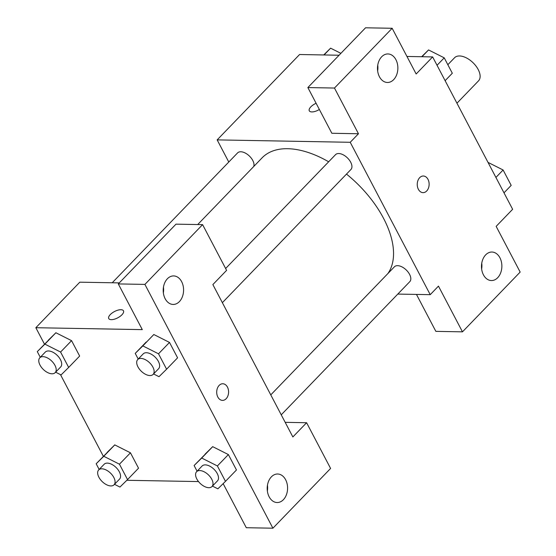 <?xml version="1.0" encoding="UTF-8"?>
<svg xmlns="http://www.w3.org/2000/svg" width="556" height="556" viewBox="0 0 556 556"><rect width="100%" height="100%" fill="white"/><g stroke="black" fill="none" stroke-linecap="round" stroke-linejoin="round"><path stroke-width="0.83" d="M456.942 103.207L478.521 80.856A16.645 9.237 -136 0 0 472.961 62.647A16.645 9.237 -136 0 0 454.572 57.734L447.837 64.718M406.95 56.455L432.644 56.92L512.639 209.292L496.154 226.368L520.159 272.079L462.467 331.842L438.462 286.125L430.226 294.666L397.797 294.082M228.78 162.025L217.16 139.89L299.58 54.516L339.07 55.232M319.366 109.483A8.319 3.544 152.3 0 1 309.289 110.811A8.319 3.544 152.3 0 1 310.839 106.835A8.319 3.544 152.3 0 1 316.1 103.27M432.644 56.92L416.159 73.99L392.161 28.28L365.549 27.8L307.857 87.563L331.856 133.273L358.467 133.753L350.224 142.294L430.226 294.666M217.16 139.89L350.224 142.294M316.107 103.277A8.319 3.544 -27.7 0 0 310.839 106.842A8.319 3.544 -27.7 0 0 309.296 110.811M377.642 70.918A14.268 10.196 91 0 0 377.746 65.142M393.676 79.64A14.268 10.196 91 0 0 397.408 63.801A14.268 10.196 91 0 0 387.935 53.946A14.268 10.196 91 0 0 377.482 68.027A14.268 10.196 91 0 0 387.421 82.476A14.268 10.196 91 0 0 393.676 79.64M307.857 87.563L334.469 88.043L358.467 133.753M392.161 28.28L334.469 88.043M462.467 331.842L435.848 331.362L416.458 294.416M481.642 269.007A14.268 10.196 91 0 0 481.746 263.224M497.676 277.722A14.268 10.196 91 0 0 501.408 261.883A14.268 10.196 91 0 0 491.928 252.035A14.268 10.196 91 0 0 481.482 266.115A14.268 10.196 91 0 0 491.414 280.558A14.268 10.196 91 0 0 497.676 277.722M418.383 189.311A8.319 5.949 -89 0 1 417.924 180.554A8.319 5.949 -89 0 1 423.338 176.009A8.319 5.949 -89 0 1 429.135 184.439A8.319 5.949 -89 0 1 423.04 192.647A8.319 5.949 -89 0 1 418.383 189.311M423.04 192.647A8.319 5.949 91 0 0 429.128 184.432A8.319 5.949 91 0 0 423.338 176.009M222.365 302.672L350.912 169.51A10.689 5.935 -136 0 0 349.237 159.94A10.689 5.935 -136 0 0 338.722 153.525A10.689 5.935 -136 0 0 335.532 154.665L225.632 268.506M281.239 414.818L409.793 281.663A10.689 5.935 -136 0 0 408.118 272.092A10.689 5.935 -136 0 0 397.603 265.671A10.689 5.935 -136 0 0 394.406 266.81L270.772 394.885M253.744 166.494A10.689 5.935 -136 0 0 250.485 157.181A10.689 5.935 -136 0 0 240.79 151.76A10.689 5.935 -136 0 0 237.593 152.9L112.222 282.768M328.652 161.789A85.596 47.51 -136 0 0 287.695 148.709A85.596 47.51 -136 0 0 262.112 157.828L197.7 224.554M387.886 273.566A85.596 47.51 -136 0 0 346.492 174.091M292.859 436.953L212.865 284.582L226.598 270.355L202.599 224.638L144.907 284.401L272.906 528.2L330.598 468.437L306.599 422.727L292.859 436.953M44.487 344.171L35.841 327.713L79.8 282.184L119.29 282.893M222.49 400.389A8.319 5.949 91 0 0 226.139 398.735A8.319 5.949 -89 0 1 222.49 400.389A8.319 5.949 -89 0 1 216.701 391.966A8.319 5.949 -89 0 1 222.796 383.751A8.319 5.949 -89 0 1 228.321 389.499A8.319 5.949 -89 0 1 226.146 398.735A8.319 5.949 91 0 0 228.314 389.499A8.319 5.949 91 0 0 222.789 383.751M179.393 301.609A14.268 10.196 -89 0 1 173.131 304.445A14.268 10.196 -89 0 1 163.2 290.003A14.268 10.196 -89 0 1 173.646 275.922A14.268 10.196 -89 0 1 183.126 285.77A14.268 10.196 -89 0 1 179.393 301.609M283.386 499.698A14.268 10.196 -89 0 1 277.131 502.534A14.268 10.196 -89 0 1 267.2 488.085A14.268 10.196 -89 0 1 277.646 474.004A14.268 10.196 -89 0 1 287.125 483.859A14.268 10.196 -89 0 1 283.386 499.698M163.36 292.894A14.268 10.196 91 0 0 163.464 287.111M267.36 490.976A14.268 10.196 91 0 0 267.464 485.2M272.906 528.2L246.294 527.72L223.151 483.644M285.186 422.338L306.599 422.727M202.599 224.638L175.988 224.158L118.296 283.921L142.294 329.632L35.841 327.713M118.296 283.921L144.907 284.401M146.221 342.003L135.233 353.387L142.829 345.901L158.516 353.804L166.598 369.205L158.995 376.69L153.56 373.945M158.516 353.804L169.504 342.426L177.586 357.821L169.504 342.426L153.824 334.517L142.829 345.901M60.583 352.038L71.571 340.654L79.654 356.055L71.571 340.654L55.885 332.752L44.897 344.129L60.583 352.038L68.666 367.433L61.063 374.925L55.621 372.179M40.275 357.299L37.294 351.621L55.871 332.731M119.457 464.19L130.451 452.806L138.534 468.201L130.451 452.806L114.765 444.897L103.777 456.281L119.457 464.19L127.539 479.585L119.943 487.07L114.501 484.325M99.156 469.445L96.174 463.767L114.744 444.876M197.088 471.21L194.107 465.532L212.684 446.642M217.396 465.956L228.384 454.572L236.467 469.966L228.384 454.572L212.698 446.663L201.71 458.047L217.396 465.956L225.479 481.35L217.876 488.835L212.434 486.097M103.36 456.323L60.472 374.626M198.52 481.579L126.831 480.287M123.481 310.818A8.319 3.544 -27.7 0 0 117.872 310.172A8.319 3.544 -27.7 0 0 110.296 314.585A8.319 3.544 152.3 0 1 117.872 310.165A8.319 3.544 152.3 0 1 123.481 310.818A8.319 3.544 152.3 0 1 117.761 317.823A8.319 3.544 152.3 0 1 108.747 318.553A8.319 3.544 152.3 0 1 110.29 314.578A8.319 3.544 -27.7 0 0 108.747 318.56M96.174 463.767L103.777 456.281M114.056 484.79L119.547 479.098A10.689 5.935 -136 0 0 115.982 467.408A10.689 5.935 -136 0 0 104.167 464.253L98.676 469.945A10.689 5.935 -136 0 0 100.351 479.508A10.689 5.935 -136 0 0 110.859 485.93A10.689 5.935 -136 0 0 114.056 484.79A10.689 5.935 -136 0 0 110.484 473.1A10.689 5.935 -136 0 0 98.676 469.945M127.539 479.585L138.534 468.201M107.162 452.382L114.765 444.897M37.294 351.621L44.897 344.129M55.176 372.645L60.673 366.953A10.689 5.935 -136 0 0 57.101 355.256A10.689 5.935 -136 0 0 45.286 352.101L39.796 357.793A10.689 5.935 -136 0 0 41.471 367.363A10.689 5.935 -136 0 0 51.979 373.785A10.689 5.935 -136 0 0 55.176 372.645A10.689 5.935 -136 0 0 51.604 360.948A10.689 5.935 -136 0 0 39.796 357.793M68.666 367.433L79.654 356.055M48.282 340.237L55.885 332.752M194.107 465.532L201.71 458.047M211.989 486.556L217.486 480.864A10.689 5.935 -136 0 0 213.914 469.174A10.689 5.935 -136 0 0 202.099 466.018L196.609 471.71A10.689 5.935 -136 0 0 198.284 481.274A10.689 5.935 -136 0 0 208.792 487.695A10.689 5.935 -136 0 0 211.989 486.556A10.689 5.935 -136 0 0 208.417 474.866A10.689 5.935 -136 0 0 196.609 471.71M225.479 481.35L236.467 469.966M205.095 454.148L212.698 446.663M138.208 359.065L135.233 353.387M153.108 374.41L158.606 368.718A10.689 5.935 -136 0 0 155.034 357.022A10.689 5.935 -136 0 0 143.226 353.866L137.728 359.558A10.689 5.935 -136 0 0 139.403 369.128A10.689 5.935 -136 0 0 149.918 375.55A10.689 5.935 -136 0 0 153.108 374.41A10.689 5.935 -136 0 0 149.543 362.714A10.689 5.935 -136 0 0 137.728 359.558M166.598 369.205L177.586 357.821M323.724 54.954L330.605 48.17L340.884 53.348M324.051 54.961L330.605 48.17M488.008 162.38L503.104 169.99L511.186 185.384L504 192.835M495.917 177.44L503.104 169.99M421.656 56.719L428.544 49.936L444.23 57.845L452.313 73.239L445.12 80.683M421.99 56.726L428.544 49.936M437.037 65.288L444.23 57.845"/></g></svg>
